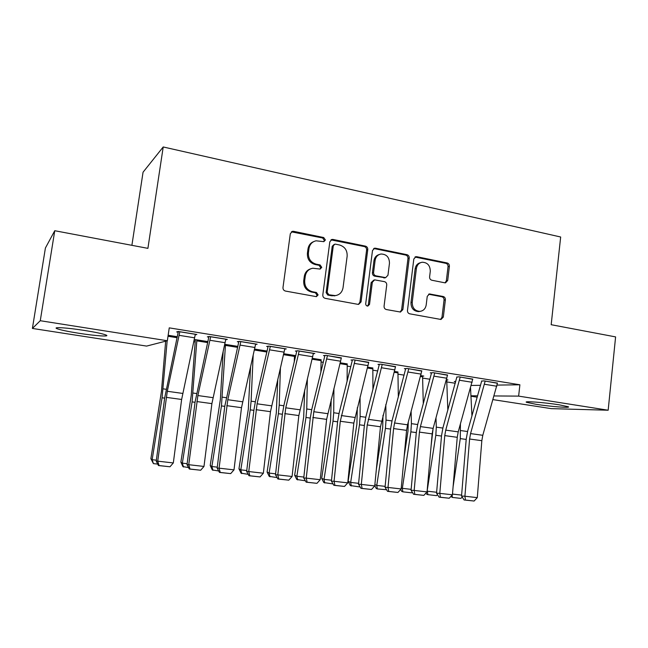 <?xml version="1.0" encoding="UTF-8"?>
<svg xmlns="http://www.w3.org/2000/svg" width="648" height="648" viewBox="0 0 648 648"><rect width="100%" height="100%" fill="white"/><g stroke="black" fill="none" stroke-linecap="round" stroke-linejoin="round"><path stroke-width="0.97" d="M325.393 239.987L323.708 237.533L293.601 231.328L292.515 231.32L290.32 233.709L282.982 287.534C282.909 289.389 283.735 290.563 285.468 291.065L316.394 296.654L318.111 294.913L316.41 292.475L312.522 291.754C307.087 290.158 304.479 286.416 304.698 280.527L305.297 276.064C306.131 271.682 308.626 269.074 312.781 268.231L320.136 269.074L321.764 267.373L320.072 264.927L316.192 264.165C310.789 262.521 308.189 258.771 308.408 252.906L308.999 248.468C309.785 244.272 312.142 241.72 316.086 240.805L323.854 241.655L325.393 239.987M323.7 241.68L324.348 240.432L322.664 237.986L291.381 231.838M316.159 296.663L317.083 295.204L315.382 292.766L311.502 292.046L312.522 291.754M319.95 269.09L320.728 267.737L319.035 265.299L315.171 264.546L316.192 264.165M536.009 404.303L526.557 402.319C522.839 400.845 544.482 402.449 559.03 404.781L568.239 406.733C571.617 408.208 550.047 406.539 536.009 404.303M79.007 333.299C68 331.549 60.693 330.018 57.089 328.706C51.913 326.762 67.133 327.686 84.418 330.44C95.459 332.213 102.635 333.728 105.94 334.984C110.857 336.92 95.661 335.931 79.007 333.299M444.803 282.803L445.5 282.836L447.695 280.487L449.388 266.296C449.437 264.57 448.7 263.461 447.177 262.966L416.769 256.705L415.959 256.681L413.813 259.014L407.471 310.465C407.414 312.239 408.175 313.357 409.747 313.826L440.996 319.472L443.321 317.075L445.387 299.805C445.435 298.064 444.698 296.962 443.167 296.492L429.503 293.957L427.243 296.339L426.198 304.949C425.509 308.723 423.428 310.862 419.953 311.38C414.85 310.975 412.274 307.962 412.233 302.333L416.389 268.499C417.02 264.959 418.948 262.869 422.172 262.238C427.478 262.448 430.175 265.469 430.28 271.293L429.6 276.89C429.551 278.64 430.296 279.75 431.843 280.236L444.803 282.803M497.138 385.09L519.89 384.782L169.25 327.864L167.346 340.743L146.61 346.089L32.4 328.439L40.265 320.72L167.346 340.743M519.89 384.782L518.635 396.114L608.164 410.225L551.278 408.637L493.015 399.63M32.4 328.439L45.409 248.006L54.756 230.72L147.906 248.354L163.215 146.966L560.666 237.006L551.181 324.705L615.6 336.903L608.164 410.225M54.756 230.72L40.265 320.72M367.764 249.577C367.821 247.787 367.043 246.637 365.423 246.127L332.991 239.444L332.003 239.428L329.824 241.801L322.809 294.864C322.736 296.695 323.546 297.853 325.223 298.347L357.947 304.341L358.644 304.374L361.058 301.919L367.764 249.577L366.614 249.982C366.671 248.208 365.893 247.058 364.273 246.548L330.942 239.873M375.557 248.216L406.952 254.68C408.524 255.182 409.285 256.308 409.228 258.074L402.854 309.614L400.472 312.044L386.386 309.55C384.782 309.072 384.013 307.946 384.07 306.156L386.726 285.039C386.783 283.257 386.014 282.123 384.41 281.637L374.625 279.863L372.333 282.269L369.522 304.374L367.837 306.083C366.436 305.994 365.723 305.184 365.715 303.669L372.495 250.541L374.666 248.192L375.557 248.216L374.39 248.63L405.705 255.069L406.952 254.68M163.215 146.966L143.054 172.214L131.892 245.325M472.732 379.283L458.954 376.812L456.872 377.12M446.513 379.696L447.906 379.922L446.683 379.955M421.775 371.085L407.43 368.493L404.384 368.655L405.697 368.866M394.519 371.401L397.904 372.203M368.696 362.564L353.751 359.818L351.022 360.045L352.382 360.272M340.338 362.75L347.198 364.16M313.349 353.695L314.807 353.524L297.764 350.771L295.383 351.07L296.8 351.305M283.824 353.727L295.82 355.647L294.443 355.801M255.579 344.461L257.126 344.209L239.323 341.334L237.322 341.707L238.804 341.95M224.824 344.315L237.848 346.388M195.226 334.886L196.871 334.473L178.265 331.468L176.677 331.93L178.224 332.173M168.156 335.267L177.301 336.725M471.242 385.447L480.605 385.317M193.833 341.755L195.04 341.95M294.37 357.72L295.286 357.866M321.027 361.949L323.352 362.321M347.158 366.096L350.827 366.679M372.778 370.17L377.744 370.956M397.904 374.155L404.109 375.143M422.545 378.068L429.94 379.242M446.715 381.907L455.252 383.26M194.206 340.054L195.259 340.224M207.903 341.609L195.429 339.625L194.238 339.9M225.739 339.714L227.327 339.398L209.134 336.458L207.328 336.871L208.842 337.114M254.64 349.07L267.146 351.07M284.772 349.126L286.278 348.916L268.863 346.105L266.66 346.445L268.11 346.672M312.385 358.287L321.084 360.021M341.31 358.174L326.057 355.347L323.49 355.606L324.883 355.833M367.716 367.124L372.803 368.218M395.507 366.865L380.87 364.2L377.978 364.395L379.315 364.613M420.779 375.589L423.776 376.067L422.528 376.115M447.509 375.224L433.455 372.697L430.264 372.827L431.544 373.037M455.747 381.478L454.305 381.51L455.487 381.696M497.445 383.26L483.943 380.854L481.699 381.129M470.934 395.782L477.633 395.831M494.068 395.944L518.635 396.114M477.244 397.192L470.958 396.22M313.689 241.615C310.505 242.895 308.61 245.317 307.994 248.889L308.999 248.468M315.171 264.546C309.776 262.902 307.184 259.159 307.403 253.319L307.994 248.889M310.586 268.847C307.079 270.038 304.981 272.557 304.301 276.404L305.297 276.064M311.502 292.046C306.083 290.458 303.483 286.732 303.701 280.859L304.301 276.404M358.393 304.382L359.915 302.179L366.614 249.982M335.51 244.166L334.838 244.158L333.299 245.819L327.167 292.337L328.852 294.767L335.324 295.618C339.609 294.889 342.176 292.264 343.035 287.752L347.15 256.13C347.36 250.363 344.817 246.653 339.536 244.993L335.51 244.166M334.117 244.45L332.23 246.248L333.299 245.819M336.045 295.512L331.841 295.804L327.799 295.059L326.114 292.629L332.23 246.248M400.1 312.044L401.614 309.849L407.973 258.447C408.029 256.697 407.276 255.571 405.705 255.069M373.896 280.058L371.166 282.585L368.364 304.625L369.522 304.374M367.457 306.075L368.364 304.625M389.464 263.226C389.351 257.224 386.516 254.154 380.975 254.016C377.711 254.696 375.767 256.802 375.119 260.334L373.588 272.411C373.523 274.201 374.301 275.343 375.921 275.837L385.69 277.627L387.958 275.238L389.464 263.226M379.266 254.51C376.294 255.361 374.52 257.426 373.953 260.715L375.119 260.334M385.204 277.757L374.747 276.17C373.135 275.675 372.357 274.541 372.422 272.759L373.953 260.715M374.39 248.63L373.661 248.581M420.633 262.643C417.555 263.372 415.716 265.437 415.125 268.847L416.389 268.499M419.945 311.388L418.673 311.615C413.586 311.21 411.018 308.197 410.978 302.584L415.125 268.847M440.519 319.456L441.993 317.285L444.05 300.065C444.099 298.331 443.362 297.23 441.839 296.76L428.612 294.233M445.079 282.836L446.351 280.803L448.043 266.652C448.092 264.927 447.363 263.817 445.84 263.331L414.987 257.037M165.661 341.18L161.457 391.311L150.879 458.687L152.15 459.699L162.073 397.775L167.16 340.791M157.723 464.098L153.414 463.612L150.879 458.687M153.414 463.612L152.15 459.699L156.362 460.177M195.332 334.222L181.634 399.468L173.324 462.939L157.731 461.157L159.076 465.548L158.468 465.548L169.978 466.779L159.076 465.548M178.33 331.476L164.697 397.848L156.225 461.182L157.731 461.157L167.297 391.279L179.828 331.719M156.225 461.182L158.468 465.548M169.978 466.779L173.324 462.939M195.348 339.641L191.225 395.45L180.865 462.121L182.339 463.15L192.083 401.89L196.879 339.852M188.552 467.581L182.906 466.592L180.865 462.121M183.506 467.014L182.339 463.15L187.151 463.709M223.131 351.896L220.361 399.508L210.211 465.491L211.88 466.536L221.462 405.915L225.488 344.42M218.708 470.999L212.277 469.913L210.211 465.491M212.949 470.343L211.88 466.536L217.274 467.151M225.82 339.147L211.896 403.623L203.99 466.439L188.746 464.705L190.002 469.031L189.305 469.022L200.661 470.237L190.002 469.031M208.931 336.498L195.089 402.019L187.021 464.697L188.746 464.705L197.883 395.547L210.657 336.701M187.021 464.697L189.305 469.022M200.661 470.237L203.99 466.439M255.652 343.966L241.501 407.689L234.001 469.865L219.081 468.164L220.247 472.441L219.478 472.416L230.68 473.615L220.247 472.441M238.877 341.415L224.816 406.094L217.153 468.14L219.081 468.164L227.804 399.719L240.813 341.577M217.153 468.14L219.478 472.416M230.68 473.615L234.001 469.865M250.574 366.776L248.306 409.22L238.95 468.788L240.805 469.849L250.225 409.852L251.108 401.185L253.166 355.517M248.216 474.336L241.04 473.17L238.95 468.788M241.785 473.607L240.805 469.849L246.758 470.529M277.79 379.242L276.291 413.06L267.089 472.019L269.131 473.089L278.389 413.708L279.215 405.122L280.422 368.088M294.484 355.436L294.249 362.2M277.093 477.6L269.195 476.361L267.089 472.019M270.022 476.798L269.131 473.089L275.611 473.826M284.837 348.689L270.475 411.666L263.355 473.218L248.759 471.55L249.845 475.778L248.994 475.737L260.05 476.928L249.845 475.778M268.175 346.21L255.442 401.323L253.919 410.079L246.645 471.501L248.759 471.55L257.086 403.809L270.321 346.34M246.645 471.501L248.994 475.737M260.05 476.928L263.355 473.218M313.397 353.298L298.841 415.562L292.086 476.499L277.798 474.871L278.81 479.034L277.887 478.994L288.806 480.16L278.81 479.034M296.857 350.892L283.921 405.316L282.406 413.983L275.497 474.79L277.798 474.871L285.752 407.811L299.19 351.005M275.497 474.79L277.887 478.994M288.806 480.16L292.086 476.499M304.682 389.958L303.701 416.818L294.654 475.187L296.865 476.264L305.978 417.482L306.739 408.985L307.363 378.91M321.125 359.681L320.873 372.406M305.37 480.8L296.784 479.488L294.654 475.187M297.675 479.925L296.865 476.264L303.855 477.066M341.358 357.817L326.616 419.378L320.217 479.706L306.229 478.111L307.16 482.234L306.172 482.177L316.945 483.335L307.16 482.234M324.932 355.46L311.81 409.228L310.303 417.806L303.75 478.013L306.229 478.111L313.81 411.723L327.451 355.574M303.75 478.013L306.172 482.177M316.945 483.335L320.217 479.706M331.201 399.346L330.569 420.503L321.667 478.281L324.041 479.374L332.999 421.184L333.704 412.76L333.931 388.411M347.231 363.852L347.101 381.445M333.048 483.926L323.814 482.549L321.667 478.281M324.769 482.995L324.041 479.374L331.517 480.225M368.736 362.24L353.824 423.112L347.757 482.857L334.06 481.294L334.927 485.36L333.866 485.303L344.501 486.437L334.927 485.36M352.423 359.932L339.123 413.068L337.632 421.556L331.42 481.172L334.06 481.294L340.289 421.257L355.12 360.037M331.42 481.172L333.866 485.303M344.501 486.437L347.757 482.857M357.315 407.714L356.894 424.108L348.13 481.318L350.665 482.42L359.478 424.813L360.126 416.47L360.086 396.884M372.835 367.934L372.924 389.578M360.166 486.996L350.293 485.546L348.13 481.318M351.313 485.992L350.665 482.42L358.603 483.327M395.547 366.574L380.465 426.773L374.738 485.935L361.317 484.404L362.111 488.422L360.985 488.357L371.49 489.475L362.111 488.422M379.347 364.306L365.877 416.818L364.395 425.218L358.514 484.267L361.317 484.404L367.214 424.95L382.215 364.419M358.514 484.267L360.985 488.357M371.49 489.475L374.738 485.935M383.009 415.263L382.693 427.648L376.326 469.517M374.86 484.623L376.763 485.409L385.43 428.369L386.022 420.098L385.819 404.546M397.937 371.944L398.326 396.981M386.556 489.726L377.33 488.94L376.253 488.487L374.763 485.619M377.33 488.94L376.763 485.409L385.147 486.365M421.808 370.818L407.56 424.805L406.579 430.353L401.161 488.948L388.014 487.45L388.743 491.419L387.553 491.346L397.937 492.456L388.743 491.419M405.729 368.582L392.097 420.503L390.623 428.814L385.058 487.288L388.014 487.45L393.587 428.571L394.575 422.99L408.75 368.704M385.058 487.288L387.553 491.346M397.937 492.456L401.161 488.948M408.272 422.156L407.989 431.114L404.166 456.427M401.258 487.904L402.343 488.333L410.873 431.851L411.407 423.654L411.124 411.545M422.553 375.872L423.29 403.785M412.298 492.221L411.65 492.82L402.837 491.824L401.703 491.362L400.691 489.459M402.837 491.824L402.343 488.333L411.148 489.345M447.541 374.973L433.139 428.377L432.159 433.868L427.048 491.905L414.169 490.439L414.833 494.359L413.586 494.278L423.841 495.372L414.833 494.359M431.568 372.778L417.782 424.108L416.324 432.338L411.067 490.261L414.169 490.439L419.434 432.119L420.414 426.595L434.743 372.9M411.067 490.261L413.586 494.278M423.841 495.372L427.048 491.905M433.107 428.514L431.123 445.686M427.121 491.095L435.82 435.27L436.307 427.145L435.991 418M446.707 379.728L447.825 410.087M437.522 494.683L436.485 495.631L427.842 494.651L426.651 494.189L426.028 493.015M427.842 494.651L427.421 491.2L436.63 492.261M472.757 379.048L458.217 431.868L457.245 437.311L452.417 494.805L439.798 493.363L440.397 497.243L439.093 497.154L449.226 498.231L440.397 497.243M456.897 376.877L442.973 427.64L441.515 435.788L436.55 493.169L439.798 493.363L444.763 435.602L445.743 430.134L460.21 377.014M436.55 493.169L439.093 497.154M449.226 498.231L452.417 494.805M455.512 381.486L455.382 382.79M453.098 486.737L460.283 438.615L460.42 424.003M471.938 415.976L470.545 387.917M462.243 497.113L460.841 498.385L452.369 497.429L450.862 496.473M452.482 494.076L461.611 495.121M452.369 497.429L452.126 495.121M497.47 383.041L482.792 435.302L481.829 440.689L477.293 497.64L464.916 496.23L465.458 500.062L464.106 499.964L474.109 501.034L465.458 500.062M481.723 380.903L467.662 431.106L466.212 439.174L461.538 496.02L464.916 496.23L469.598 439.012L470.561 433.593L485.174 381.048M461.538 496.02L464.106 499.964M474.109 501.034L477.293 497.64M322.664 237.986L323.708 237.533M315.382 292.766L316.41 292.475M319.035 265.299L320.072 264.927M307.403 253.319L308.408 252.906M303.701 280.859L304.698 280.527M292.637 231.806L293.601 231.328M359.915 302.179L361.058 301.919M331.93 239.89L332.991 239.444M364.273 246.548L365.423 246.127M326.114 292.629L327.167 292.337M327.799 295.059L328.852 294.767M331.841 295.804L332.91 295.52M407.973 258.447L409.228 258.074M401.614 309.849L402.854 309.614M371.166 282.585L372.333 282.269M372.422 272.759L373.588 272.411M374.747 276.17L375.921 275.837M383.721 277.919L384.92 277.595M410.978 302.584L412.233 302.333M428.879 294.265L430.175 293.99M441.839 296.76L443.167 296.492M444.05 300.065L445.387 299.805M441.993 317.285L443.321 317.075M415.506 257.086L416.769 256.705M445.84 263.331L447.177 262.966M448.043 266.652L449.388 266.296M446.351 280.803L447.695 280.487M168.148 335.324L177.285 336.79M162.073 397.775L164.665 398.131M163.166 388.857L166.155 389.27M168.01 336.263L177.09 337.713M195.315 334.287L179.812 331.784M182.679 393.425L167.297 391.279M181.634 399.468L166.252 397.354M194.684 337.827L179.18 335.348M196.871 339.908L207.895 341.674M192.083 401.89L195.048 402.295M193.112 393.053L196.53 393.53M196.765 340.848L207.692 342.581M225.48 344.477L237.832 346.445M221.462 405.915L224.783 406.369M222.418 397.159L226.249 397.702M225.383 345.4L237.63 347.352M225.812 339.212L210.649 336.766M212.925 397.645L197.883 395.547M211.896 403.623L196.846 401.558M225.18 342.719L210.017 340.289M255.644 344.031L240.805 341.634M242.53 401.776L227.804 399.719M241.501 407.689L226.776 405.664M255.004 347.498L240.173 345.117M254.632 349.126L267.13 351.127M250.225 409.852L253.886 410.354M251.108 401.185L255.336 401.776M254.421 350.025L266.919 352.018M283.808 353.784L294.476 355.493M278.389 413.708L282.382 414.25M279.215 405.122L283.816 405.769M283.597 354.675L294.403 356.392M284.828 348.746L270.313 346.405M271.496 405.818L257.086 403.809M270.475 411.666L256.065 409.69M284.197 352.172L269.681 349.847M313.389 353.363L299.182 351.062M299.854 409.779L285.752 407.811M298.841 415.562L284.731 413.627M312.757 356.748L298.55 354.472M312.368 358.344L321.116 359.737M305.978 417.482L310.279 418.073M306.739 408.985L311.704 409.682M312.158 359.219L321.044 360.636M341.35 357.874L327.442 355.631M327.629 413.651L313.81 411.723M326.616 419.378L312.806 417.482M340.718 361.228L326.811 359M340.33 362.807L347.223 363.909M332.999 421.184L337.6 421.816M333.704 412.76L339.009 413.505M340.111 363.674L347.166 364.8M368.728 362.297L355.112 360.102M354.821 417.442L341.294 415.554M353.824 423.112L340.289 421.257M368.096 365.618L354.48 363.431M367.7 367.173L372.827 367.991M359.478 424.813L364.37 425.485M360.126 416.47L365.764 417.255M367.481 368.032L372.77 368.874M395.539 366.63L382.207 364.476M381.461 421.16L368.21 419.313M380.465 426.773L367.214 424.95M394.916 369.911L381.575 367.772M394.511 371.45L397.929 372.001M385.43 428.369L390.598 429.073M386.022 420.098L391.983 420.933M394.284 372.3L397.88 372.875M421.808 370.875L408.742 368.761M407.56 424.805L394.575 422.99M406.579 430.353L393.587 428.571M421.176 374.115L408.11 372.025M420.771 375.646L422.553 375.929M410.873 431.851L416.3 432.597M411.407 423.654L417.668 424.537M420.544 376.48L422.512 376.796M447.533 375.03L434.735 372.956M433.139 428.377L420.414 426.595M432.159 433.868L419.434 432.119M446.909 378.238L434.111 376.188M435.82 435.27L441.49 436.047M436.307 427.145L442.851 428.069M472.748 379.104L460.21 377.071M458.217 431.868L445.743 430.134M457.245 437.311L444.763 435.602M472.125 382.28L459.586 380.271M460.283 438.615L466.195 439.425M460.712 430.572L467.54 431.528M497.47 383.098L485.174 381.105M482.792 435.302L470.561 433.593M481.829 440.689L469.598 439.012M496.846 386.24L484.55 384.272M291.551 231.798L292.515 231.32M330.95 239.873L332.003 239.428M334.247 295.901L335.324 295.618M384.491 277.952L385.69 277.627M373.799 248.492L374.666 248.192M418.673 311.615L419.953 311.38M428.976 294.071L429.503 293.957M415.255 256.892L415.959 256.681"/></g></svg>
